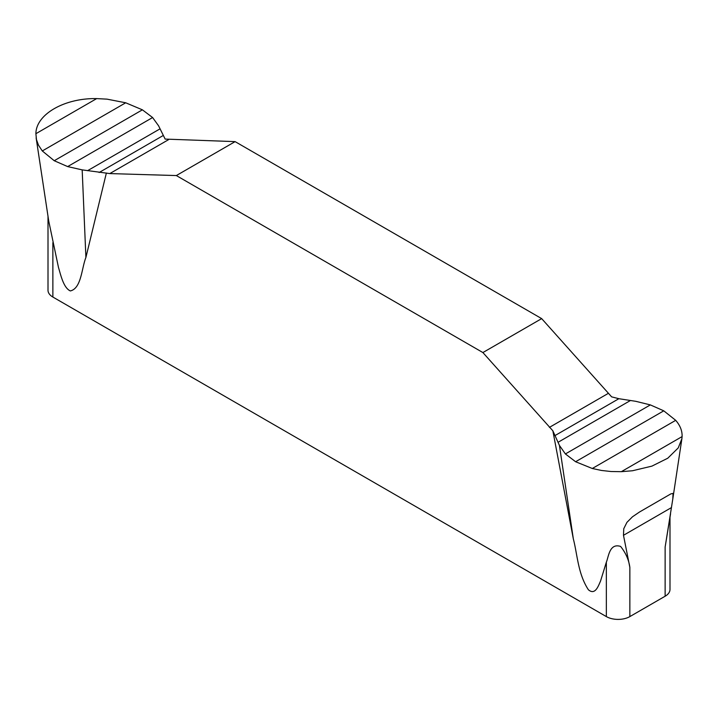 <?xml version="1.0" encoding="UTF-8"?>
<svg xmlns="http://www.w3.org/2000/svg" width="718" height="718" viewBox="0 0 718 718"><rect width="100%" height="100%" fill="white"/><g stroke="black" fill="none" stroke-linecap="round" stroke-linejoin="round"><path stroke-width="1.08" d="M682.1 436.589L621.321 471.681L632.477 470.757L651.917 466.126L667.767 458.219L678.232 447.924L681.894 438.707L682.1 436.589C682.306 430.899 680.17 425.487 675.71 420.335L663.764 410.831L650.346 404.907L635.825 401.326L618.862 398.705L611.628 396.857L541.668 318.621L235.109 141.626L165.149 139.086L158.561 125.776L152.602 117.537L142.397 109.827L125.704 102.791L107.027 99.147L96.679 98.599C64.333 97.971 35.927 114.467 35.9 133.692L96.679 98.599M621.321 471.681L610.973 471.511L601.522 470.461L592.296 468.495L575.603 461.737L565.398 453.947L559.439 445.429L552.851 430.791L482.891 352.556L176.332 175.56L109.809 173.577L82.175 169.879L67.654 166.585L54.236 160.724L42.29 150.951L38.494 145.207L36.456 139.579L35.9 133.692M36.133 137.883L48.725 221.036L58.472 267.41C60.626 274.375 63.381 287.882 70.346 290.934C81.376 288.385 81.556 268.496 85.9 257.475L106.372 173.02M669.993 517.552L669.993 589.442A16.622 9.594 0 0 1 665.128 596.227L629.857 616.591A16.622 9.594 0 0 1 606.351 616.591L52.872 297.046A16.622 9.594 0 0 1 48.007 290.26L48.007 216.549M552.851 430.791L573.332 538.886C577.46 554.682 577.918 573.781 588.392 589.765C595.258 595.644 598.435 585.708 600.553 581.024L606.351 562.167C608.613 556.836 609.438 542.817 620.612 546.434C625.764 552.923 628.851 559.923 629.857 567.426L623.484 535.296L623.754 528.726L626.931 522.363L632.477 516.798L639.532 511.997L670.836 493.894L673.062 493.41L672.793 499.028L665.128 547.062L665.128 582.657M670.558 513.828L665.128 547.062L665.128 596.227M541.668 318.621L482.891 352.556M176.332 175.56L235.109 141.626M67.654 166.585L152.602 117.537M650.346 404.907L565.398 453.947M52.872 242.621L52.872 297.046M606.351 616.591L606.351 562.167M629.857 567.426L629.857 616.591M623.484 535.296L671.492 507.572M85.9 257.475L82.175 169.879M573.332 538.886L559.439 445.429M109.809 173.577L168.586 139.642M99.138 172.508L163.103 135.576M87.533 170.704L159.997 128.872M54.236 160.724L142.397 109.827M42.29 150.951L125.704 102.791M663.764 410.831L575.603 461.737M675.71 420.335L592.296 468.495M608.191 393.437L549.414 427.372M618.862 398.705L554.897 435.638M630.467 400.491L558.003 442.324M672.793 499.028L681.885 438.779"/></g></svg>
